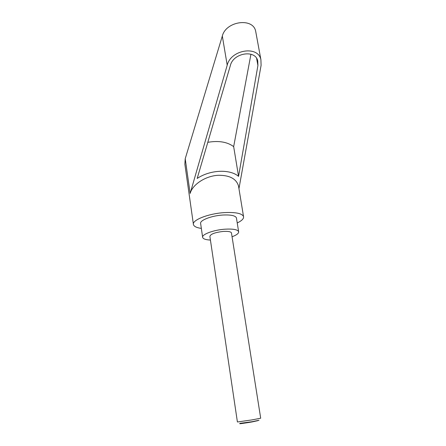 <?xml version="1.0" encoding="UTF-8"?>
<svg xmlns="http://www.w3.org/2000/svg" width="446" height="446" viewBox="0 0 446 446"><rect width="100%" height="100%" fill="white"/><g stroke="black" fill="none" stroke-linecap="round" stroke-linejoin="round"><path stroke-width="0.67" d="M231.457 232.896L260.693 418.22L252.252 419.859L237.406 421.988L209.882 236.391C210.518 234.083 214.95 232.427 223.178 231.435C228.04 231.145 230.799 231.636 231.457 232.896L231.491 233.107M239.814 423.365L252.051 421.715L258.992 420.26M258.117 420.595L251.979 421.955C244.564 423.232 237.239 424.185 240.572 423.449M201.341 228.408C196.664 227.744 194.032 226.479 193.441 224.617C191.657 220.213 208.332 213.539 224.399 212.614C235.627 212.084 242 213.378 243.522 216.505C243.984 218.579 241.888 220.731 237.233 222.95M238.733 187.298L238.515 185.999C236.341 178.807 229.696 175.239 218.573 175.284C205.846 175.718 192.455 184.438 190.158 193.452L185.213 158.759L222.32 36.048C225.905 21.14 252.971 17.31 255.664 31.187L256.004 33.037M210.428 240.065C205.807 239.814 203.214 238.945 202.657 237.456C201.408 234.518 213.411 229.958 224.884 229.194C232.968 228.731 237.545 229.539 238.627 231.63C238.928 233.297 236.742 235.003 232.071 236.759M202.612 237.16L200.65 223.624C199.373 220.458 211.27 215.719 222.688 215.044C230.733 214.654 235.304 215.58 236.408 217.832L236.469 218.228M238.56 176.365C229.935 168.895 210.122 169.725 197.182 178.456L230.392 65.417C233.358 52.801 255.497 49.311 257.749 60.996L257.916 65.506L238.56 176.365L233.665 146.628L250.942 54.222M207.797 142.319C218.691 140.473 227.309 141.912 233.665 146.628M238.956 188.658L261.1 65.306L260.899 59.652C258.117 45.275 230.777 49.645 227.209 65.188L190.158 193.452M193.38 224.193L184.861 164.184L185.213 158.759M257.916 65.506L256.623 58.415M227.209 65.188L222.32 36.048M238.515 185.999L243.522 216.505M236.408 217.832L238.627 231.63M255.664 31.187L260.899 59.652"/></g></svg>

